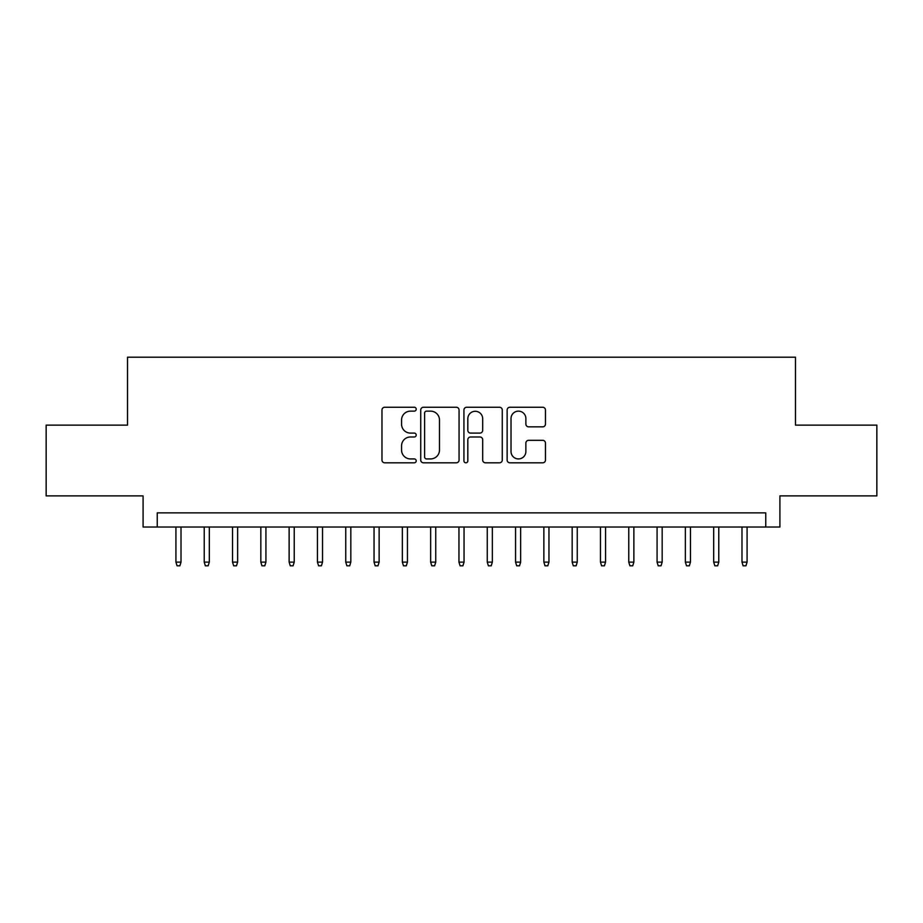 <?xml version="1.0" encoding="UTF-8"?>
<svg xmlns="http://www.w3.org/2000/svg" width="923" height="923" viewBox="0 0 923 923"><rect width="100%" height="100%" fill="white"/><g stroke="black" fill="none" stroke-linecap="round" stroke-linejoin="round"><path stroke-width="1.38" d="M416.215 409.201A1.95 1.95 0 0 0 414.277 407.251L384.753 407.251A2.781 2.781 0 0 0 381.972 410.031L381.972 460.035A2.781 2.781 0 0 0 384.753 462.815L414.277 462.815A1.95 1.95 0 0 0 416.215 460.877A1.95 1.95 0 0 0 414.277 458.927L410.447 458.927A8.895 8.895 0 0 1 401.563 450.043L401.563 445.867A8.895 8.895 0 0 1 410.447 436.983L414.277 436.983A1.95 1.95 0 0 0 416.215 435.033A1.95 1.95 0 0 0 414.277 433.095L410.447 433.095A8.895 8.895 0 0 1 401.563 424.199L401.563 420.034A8.895 8.895 0 0 1 410.447 411.139L414.277 411.139A1.95 1.95 0 0 0 416.215 409.201M542.689 426.841A2.781 2.781 0 0 0 545.47 424.061L545.47 410.031A2.781 2.781 0 0 0 542.689 407.251L509.911 407.251A2.781 2.781 0 0 0 507.131 410.031L507.131 460.035A2.781 2.781 0 0 0 509.911 462.815L542.689 462.815A2.781 2.781 0 0 0 545.47 460.035L545.47 443.098A2.781 2.781 0 0 0 542.689 440.317L528.66 440.317A2.781 2.781 0 0 0 525.879 443.098L525.879 451.497A7.43 7.43 0 0 1 518.449 458.927A7.43 7.43 0 0 1 511.019 451.497L511.019 418.581A7.43 7.43 0 0 1 518.449 411.139A7.43 7.43 0 0 1 525.879 418.581L525.879 424.061A2.781 2.781 0 0 0 528.66 426.841L542.689 426.841M765.755 527.021L779.912 527.021L779.912 495.893L876.85 495.893L876.85 425.134L795.476 425.134L795.476 357.201L127.524 357.201L127.524 425.134L46.15 425.134L46.15 495.893L143.088 495.893L143.088 527.021L765.755 527.021L765.755 512.865L157.245 512.865L157.245 527.021M459.066 410.031A2.781 2.781 0 0 0 456.297 407.251L423.507 407.251A2.781 2.781 0 0 0 420.726 410.031L420.726 460.035A2.781 2.781 0 0 0 423.507 462.815L456.297 462.815A2.781 2.781 0 0 0 459.066 460.035L459.066 410.031M466.703 407.251L499.493 407.251A2.781 2.781 0 0 1 502.274 410.031L502.274 460.035A2.781 2.781 0 0 1 499.493 462.815L485.463 462.815A2.781 2.781 0 0 1 482.683 460.035L482.683 439.763A2.781 2.781 0 0 0 479.902 436.983L470.603 436.983A2.781 2.781 0 0 0 467.823 439.763L467.823 460.877A1.95 1.95 0 0 1 465.873 462.815A1.95 1.95 0 0 1 463.934 460.877L463.934 410.031A2.781 2.781 0 0 1 466.703 407.251M426.564 411.139A1.95 1.95 0 0 0 424.615 413.089L424.615 456.989A1.95 1.95 0 0 0 426.564 458.927L430.591 458.927A8.895 8.895 0 0 0 439.486 450.043L439.486 420.034A8.895 8.895 0 0 0 430.591 411.139L426.564 411.139M482.683 418.719A7.43 7.43 0 0 0 475.253 411.289A7.43 7.43 0 0 0 467.823 418.719L467.823 430.314A2.781 2.781 0 0 0 470.603 433.095L479.902 433.095A2.781 2.781 0 0 0 482.683 430.314L482.683 418.719M181.012 562.119L179.881 565.799L177.054 565.799L175.924 562.119L181.012 562.119L181.012 527.021M175.924 562.119L175.924 527.021M209.313 562.119L208.183 565.799L205.356 565.799L204.225 562.119L209.313 562.119L209.313 527.021M204.225 562.119L204.225 527.021M237.626 562.119L236.484 565.799L233.657 565.799L232.527 562.119L237.626 562.119L237.626 527.021M232.527 562.119L232.527 527.021M265.928 562.119L264.797 565.799L261.959 565.799L260.828 562.119L265.928 562.119L265.928 527.021M260.828 562.119L260.828 527.021M294.229 562.119L293.099 565.799L290.26 565.799L289.13 562.119L294.229 562.119L294.229 527.021M289.13 562.119L289.13 527.021M322.531 562.119L321.4 565.799L318.573 565.799L317.431 562.119L322.531 562.119L322.531 527.021M317.431 562.119L317.431 527.021M350.832 562.119L349.702 565.799L346.875 565.799L345.744 562.119L350.832 562.119L350.832 527.021M345.744 562.119L345.744 527.021M379.134 562.119L378.003 565.799L375.176 565.799L374.046 562.119L379.134 562.119L379.134 527.021M374.046 562.119L374.046 527.021M407.435 562.119L406.305 565.799L403.478 565.799L402.347 562.119L407.435 562.119L407.435 527.021M402.347 562.119L402.347 527.021M435.748 562.119L434.618 565.799L431.779 565.799L430.649 562.119L435.748 562.119L435.748 527.021M430.649 562.119L430.649 527.021M464.05 562.119L462.919 565.799L460.081 565.799L458.95 562.119L464.05 562.119L464.05 527.021M458.95 562.119L458.95 527.021M492.351 562.119L491.221 565.799L488.382 565.799L487.252 562.119L492.351 562.119L492.351 527.021M487.252 562.119L487.252 527.021M520.653 562.119L519.522 565.799L516.695 565.799L515.565 562.119L520.653 562.119L520.653 527.021M515.565 562.119L515.565 527.021M548.954 562.119L547.824 565.799L544.997 565.799L543.866 562.119L548.954 562.119L548.954 527.021M543.866 562.119L543.866 527.021M577.256 562.119L576.125 565.799L573.298 565.799L572.168 562.119L577.256 562.119L577.256 527.021M572.168 562.119L572.168 527.021M605.569 562.119L604.427 565.799L601.6 565.799L600.469 562.119L605.569 562.119L605.569 527.021M600.469 562.119L600.469 527.021M633.87 562.119L632.74 565.799L629.901 565.799L628.771 562.119L633.87 562.119L633.87 527.021M628.771 562.119L628.771 527.021M662.172 562.119L661.041 565.799L658.203 565.799L657.072 562.119L662.172 562.119L662.172 527.021M657.072 562.119L657.072 527.021M690.473 562.119L689.343 565.799L686.516 565.799L685.374 562.119L690.473 562.119L690.473 527.021M685.374 562.119L685.374 527.021M718.775 562.119L717.644 565.799L714.817 565.799L713.687 562.119L718.775 562.119L718.775 527.021M713.687 562.119L713.687 527.021M747.076 562.119L745.946 565.799L743.119 565.799L741.988 562.119L747.076 562.119L747.076 527.021M741.988 562.119L741.988 527.021"/></g></svg>
